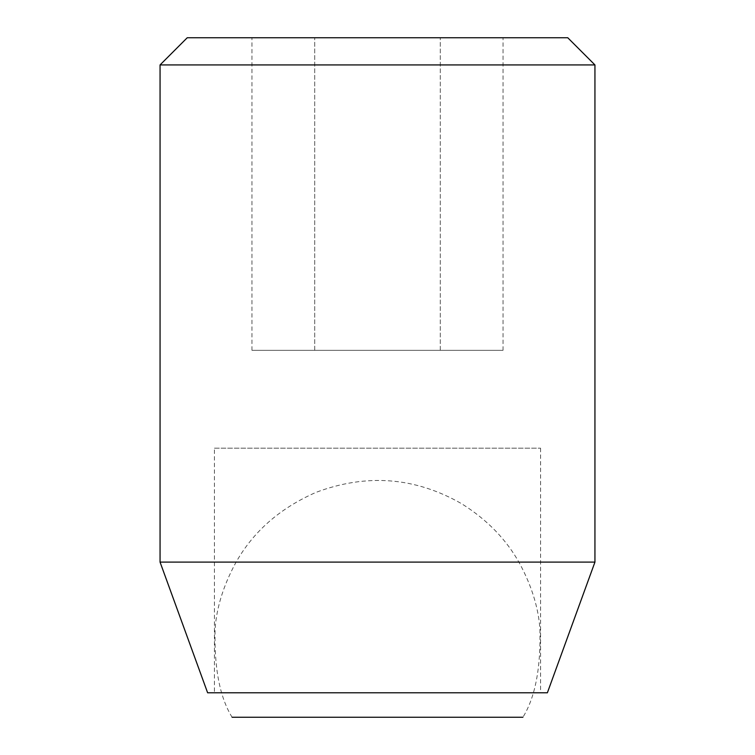 <?xml version="1.0" encoding="UTF-8"?>
<svg xmlns="http://www.w3.org/2000/svg" width="755" height="755" viewBox="0 0 755 755"><rect width="100%" height="100%" fill="white"/><g stroke="black" fill="none" stroke-linecap="round" stroke-linejoin="round"><path stroke-width="0.57" stroke-dasharray="3.77 2.83" d="M396.752 692.788L214.42 692.788L396.752 692.788M214.42 448.168L540.58 448.168L214.42 448.168L214.42 692.788M547.375 692.788L207.625 692.788M594.94 562.107L160.06 562.107M594.94 64.93L160.06 64.93M567.76 37.75L187.24 37.75M503.038 350.32L440.269 350.32L503.038 350.32L503.038 37.75L440.269 37.75L503.038 37.75M314.731 350.32L440.269 350.32L251.962 350.32L314.731 350.32L314.731 37.75L440.269 37.75L251.962 37.75L314.731 37.75L314.731 350.32M440.269 350.32L440.269 37.75L440.269 350.32M251.962 350.32L251.962 37.75M522.913 717.25L232.087 717.25C219.724 697.242 214.061 667.656 215.109 628.5C216.685 607.445 223.376 585.889 235.173 563.806C252.566 532.152 279.548 508.332 316.109 492.335C366.647 473.366 415.09 477.122 461.437 503.604C487.098 519.582 506.577 539.665 519.855 563.862C531.643 585.937 538.324 607.492 539.901 628.538C540.929 667.675 535.267 697.252 522.913 717.25M540.58 448.168L540.58 692.788"/><path stroke-width="1.13" d="M207.625 692.788L547.375 692.788L594.94 562.107L160.06 562.107L207.625 692.788M160.06 562.107L160.06 64.93L594.94 64.93L594.94 562.107M160.06 64.93L187.24 37.75L567.76 37.75L594.94 64.93M232.087 717.25L522.913 717.25"/></g></svg>
